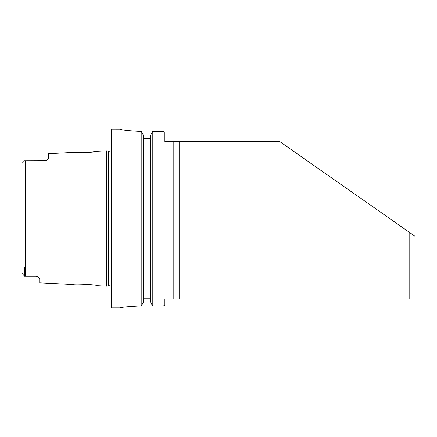 <?xml version="1.0" encoding="UTF-8"?>
<svg xmlns="http://www.w3.org/2000/svg" width="437" height="437" viewBox="0 0 437 437"><rect width="100%" height="100%" fill="white"/><g stroke="black" fill="none" stroke-linecap="round" stroke-linejoin="round"><path stroke-width="0.66" d="M409.786 232.621L279.833 141.626L164.869 141.626L164.869 132.16L163.083 131.302L163.083 306.08L164.869 305.228L164.869 298.946L415.15 298.946L415.15 236.379L409.786 232.621L409.786 298.946M415.15 249.248L415.15 244.6M173.806 141.626L173.806 298.946M164.995 141.626L164.995 298.946M143.636 138.649L150.344 138.649L143.636 138.649M152.797 131.302L152.797 306.08L150.344 301.738L150.344 135.667L152.797 131.302L163.083 131.302L164.869 132.16M164.869 305.228L163.083 306.08L152.797 306.08M138.054 306.08C127.194 306.687 121.235 307.287 120.175 307.888C121.235 307.287 127.194 306.687 138.054 306.08L141.184 306.08L143.636 301.738L143.636 135.667L141.184 131.302L138.054 131.302C127.194 130.668 121.235 129.947 120.175 129.133L111.238 129.112L111.238 307.888L120.175 307.888M120.175 129.133C121.235 129.947 127.194 130.668 138.054 131.302M141.184 131.302L141.184 306.08M143.636 298.771L150.344 298.771M38.5 277.031L39.729 278.91L39.729 282.859L72.832 284.514C72.64 283.444 97.582 284.727 97.364 285.738L106.765 286.208L106.765 150.792L97.364 151.262L84.936 152.83L72.832 152.486C72.64 153.556 97.582 152.273 97.364 151.262M91.191 284.727L84.936 284.17M21.85 169.572L21.85 273.196L24.532 276.157L36.151 276.157A3.578 3.578 0 0 1 36.315 276.157M45.809 160.772A3.578 3.578 0 0 0 45.852 160.761A3.578 3.578 0 0 1 45.809 160.772L24.532 160.843L22.058 163.318M24.532 267.428L24.532 276.157L21.85 273.196L21.85 267.428L21.85 273.196M45.093 160.843L47.923 159.456A3.578 3.578 0 0 1 47.125 160.21A3.578 3.578 0 0 0 47.923 159.456L48.665 157.861L48.665 153.693L72.832 152.486M48.54 158.445L47.923 159.456M47.125 160.21L45.852 160.761M36.151 276.157L38.03 276.687A3.578 3.578 0 0 1 38.494 277.025L36.151 276.157M179.17 141.626L179.17 298.946M25.248 160.843L25.248 276.157M108.043 285.869L108.502 285.809L108.502 151.191L108.043 151.131L108.043 285.869L106.765 286.208M108.502 151.191L109.987 151.191L109.987 285.809L111.238 286.317M108.043 151.131L106.765 150.792M108.502 285.809L109.987 285.809M109.987 151.191L111.238 150.683"/></g></svg>

